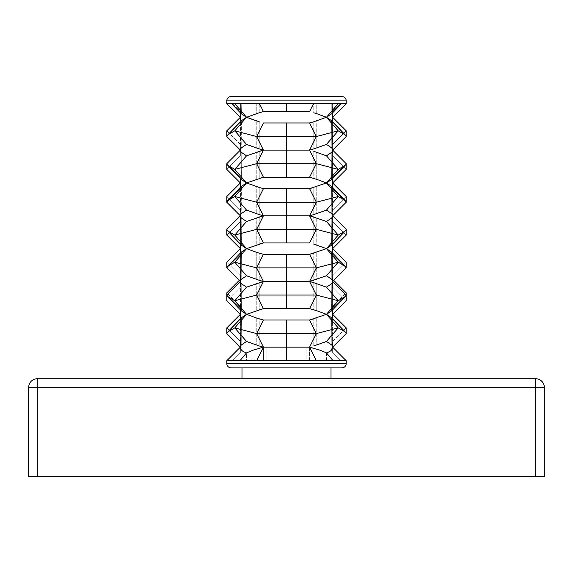 <?xml version="1.0" encoding="UTF-8"?>
<svg xmlns="http://www.w3.org/2000/svg" width="573" height="573" viewBox="0 0 573 573"><rect width="100%" height="100%" fill="white"/><g stroke="black" fill="none" stroke-linecap="round" stroke-linejoin="round"><path stroke-width="0.43" stroke-dasharray="2.87 2.15" d="M535.662 476.471L544.35 476.471L544.35 387.441L535.662 387.441L535.662 476.471L37.338 476.471L37.338 387.441L535.662 387.441L535.662 378.753L37.338 378.753L37.338 387.441L28.65 387.441L28.65 476.471L37.338 476.471M535.662 378.753A8.688 8.688 0 0 1 544.35 387.441A8.688 8.688 0 0 0 535.662 378.753M28.65 387.441A8.688 8.688 0 0 1 37.338 378.753A8.688 8.688 0 0 0 28.65 387.441M286.5 378.753L241.985 378.753L286.5 378.753M241.985 367.902L286.5 367.902M231.155 367.902L341.845 367.902A4.34 4.34 0 0 0 346.192 363.554L346.207 360.732L340.512 360.732L332.641 352.861L332.641 341.465L332.641 352.861L332.641 341.465L332.641 352.861L332.641 341.465L332.641 352.861L340.505 360.732L346.192 360.732L340.505 360.732L346.192 360.732L340.505 360.732L332.641 352.861L340.498 360.732L346.192 360.732L333.085 360.732L326.46 352.861L326.46 360.732L319.956 360.732L326.46 360.732L319.956 360.732L319.956 350.203L319.956 360.732L326.46 360.732L326.46 352.861L319.956 350.203L309.57 347.159L309.57 360.732L306.082 360.732L306.082 347.159L309.57 347.159L309.57 360.732L306.082 360.732L309.57 360.732L306.082 360.732L306.082 347.159L309.57 347.159L263.43 347.159L263.43 360.732L266.918 360.732L266.918 347.159L266.918 360.732L263.43 360.732L266.918 360.732L263.43 360.732L263.43 347.159L253.044 350.203L253.044 360.732L253.044 350.203L246.54 352.861L246.54 360.732L253.044 360.732L246.54 360.732L253.044 360.732L246.54 360.732L246.54 352.861C242.415 351.6 240.359 349.695 240.359 347.159L240.631 318.81L240.631 345.949L241.197 345.053L241.405 317.678L241.197 345.053M255.694 360.732L346.192 360.732L332.641 347.159L332.641 341.465L332.641 347.152L346.214 333.593L332.641 320.021L332.641 309.857M240.359 318.789L240.359 320.021L226.786 333.593L240.359 347.159L240.359 352.861L240.359 341.465L240.359 352.861L240.359 341.465L240.359 352.861L240.359 341.465L240.359 352.861L240.359 341.465L240.359 347.159L226.786 360.732L256.604 360.732M331.595 251.991L331.803 279.366L331.595 251.991L345.161 266.23L346.214 267.906L332.641 254.333L332.641 244.17M313.789 280.269L313.789 253.123L313.789 280.269L316.747 279.366L316.747 252.227L316.747 279.366L326.46 275.778L338.213 262.205L345.161 266.23M313.789 244.148L313.789 217.009L313.789 244.148L316.747 245.051L316.747 217.905L316.747 245.051L326.46 248.639L313.789 253.123M331.803 217.905L331.595 245.28L331.803 217.905L332.369 217.009L332.369 244.148L332.641 215.785M331.595 317.678L331.803 345.053L331.595 317.678L345.161 331.91L346.214 333.593L332.641 320.021L332.641 307.185M313.789 345.949L313.789 318.81L313.789 345.949L316.747 345.053L316.747 317.908L316.747 345.053L326.46 341.465L338.213 327.892L345.161 331.91M316.747 310.731L316.747 283.592L316.747 310.731L313.789 309.835L313.789 282.69L313.789 309.835M331.803 283.592L331.595 310.967L331.803 283.592L332.369 282.69L332.369 309.835L332.369 282.69M331.595 186.311L331.803 213.686L331.595 186.311L345.161 200.543L346.214 202.226L332.641 188.653L332.641 178.489M313.789 214.581L313.789 187.443L313.789 214.581L316.747 213.686L316.747 186.54L316.747 213.686L326.46 210.098L338.213 196.525L345.161 200.543M316.747 179.363L316.747 152.225L316.747 179.363L313.789 178.468L313.789 151.322L313.789 178.468M331.803 152.225L331.595 179.593L331.803 152.225L332.369 151.322L332.369 178.468L332.641 150.105M241.405 245.28L241.197 217.905L241.405 245.28L227.839 231.048L226.786 229.365L240.359 215.792L240.631 187.443L240.631 214.581L241.197 213.686L241.405 186.311L241.197 213.686M259.211 217.009L259.211 244.148L259.211 217.009L256.253 217.905L256.253 245.051L256.253 217.905L246.54 221.493L234.787 235.066L227.839 231.048M256.253 252.227L256.253 279.366L256.253 252.227L259.211 253.123L259.211 280.269L259.211 253.123M241.197 279.366L241.405 251.991L241.197 279.366L240.631 280.269L240.631 253.123L240.359 287.18L240.359 275.778L240.359 287.18L240.359 280.791L239.27 280.39L240.359 280.304L240.359 287.18L240.359 280.791M241.405 179.593L241.197 152.225L241.405 179.593L227.839 165.361L226.786 163.685L240.359 150.112L240.631 121.755L240.631 148.901L241.197 147.999L241.405 120.624L241.197 147.999M259.211 151.322L259.211 178.468L259.211 151.322L256.253 152.225L256.253 179.363L256.253 152.225L246.54 155.813L234.787 169.379L227.839 165.361M259.211 187.443L259.211 214.581L259.211 187.443L256.253 186.54L256.253 213.686L256.253 186.54L246.54 182.952L259.211 178.468M259.211 148.901L259.211 121.755L259.211 148.901L256.253 147.999L256.253 120.86L256.253 147.999L246.54 144.41L234.787 130.837L227.839 134.863L226.786 136.539L240.359 122.966L240.359 112.802M313.789 121.755L313.789 148.901L313.789 121.755L316.747 120.86L316.747 147.999L316.747 120.86L326.46 117.272L338.213 103.699L259.49 103.699L341.307 103.699L226.786 103.699L232.488 103.699L240.359 111.57L240.359 122.966L240.631 112.781L240.359 122.966L226.786 136.539L226.786 130.837L240.359 117.272L240.359 111.57L240.359 122.966L226.786 136.539L240.359 122.966L240.359 121.734M241.405 310.967L241.197 283.592L241.405 310.967L227.839 296.728L226.786 295.052L240.359 281.479L240.359 287.18L240.359 275.778L240.359 281.479L226.786 267.906L240.359 254.333L240.359 244.17M259.211 282.69L259.211 309.835L259.211 282.69L256.253 283.592L256.253 310.731L256.253 283.592L246.54 287.18L234.787 300.746L227.839 296.728M256.253 317.908L256.253 345.053L256.253 317.908L259.211 318.81L259.211 345.949L259.211 318.81M331.595 120.624L331.803 147.999L331.595 120.624L345.161 134.863L346.214 136.539L332.641 122.966L332.641 112.802M331.803 113.683L331.803 103.699L331.803 113.683L332.369 112.781L332.369 103.699L331.803 103.699L332.369 103.699L332.641 111.57L331.803 113.683M316.747 113.683L316.747 103.699L313.789 103.699L313.789 112.781L313.789 103.699L316.747 103.699L316.747 113.683L313.789 112.781M259.211 112.781L259.211 103.699L256.253 103.699L256.253 113.683L256.253 103.699L259.211 103.699L259.211 112.781L246.54 117.272L234.787 103.699L226.786 103.699L232.488 103.699L226.786 103.699L232.488 103.699L226.786 103.699L232.488 103.699L226.786 103.699L240.359 117.272L240.359 111.57L240.359 117.272L226.786 103.699L240.359 117.272L240.359 111.57L232.294 103.699M241.405 113.912L241.197 103.699L240.631 103.699L240.631 112.781L240.631 103.699L241.197 103.699L241.405 113.912L231.693 103.699L232.488 103.699L240.359 111.57M240.359 187.421L240.359 178.489M241.197 217.905L240.631 217.009L240.631 244.148L240.359 210.098L226.786 196.525L226.786 202.226L226.786 196.525L226.786 202.226L226.786 196.525L226.786 202.226L240.359 188.653L240.631 187.443L240.359 182.952L240.359 188.653L240.359 182.952L240.359 188.653L240.359 182.952L240.359 188.653L226.786 202.226L240.359 188.653L226.786 202.226L226.786 196.525L240.359 182.952L240.359 177.25L240.359 188.653L240.359 177.25L240.359 182.952L240.359 177.25L240.359 182.952L226.786 169.379L240.359 155.813L240.359 144.41L240.359 155.813L240.359 150.112L240.359 155.813L240.359 150.112L240.359 155.813L226.786 169.379L226.786 163.685L226.786 169.379L226.786 163.685L240.359 150.112L240.359 144.41L240.359 150.112L240.359 144.41L240.359 150.112L240.359 144.41L240.359 150.112L226.786 136.539L226.786 130.837L226.786 136.539L240.359 122.966M241.197 152.225L240.359 150.112L226.786 163.685L240.359 177.25L240.359 182.952L226.786 196.525L240.359 210.098L226.786 196.525L240.359 210.098L240.359 221.493L240.359 210.098L240.359 221.493L240.359 210.098L240.359 215.792L226.786 229.365L240.359 242.938L240.359 248.639L240.631 244.148L240.359 254.333L240.359 248.639L240.359 254.333L240.359 248.639L240.359 254.333L226.786 267.906L226.786 262.205L240.359 248.639L240.359 254.333L226.786 267.906L240.359 254.333L240.359 253.101M241.197 283.592L240.359 281.479L226.786 295.052L240.359 308.618L240.359 320.021L240.631 282.69L240.359 309.857M332.369 345.949L332.369 318.81L332.369 345.949L331.803 345.053M332.641 318.789L332.641 308.618L332.641 320.021L332.641 308.618L332.641 314.319L346.214 300.746L332.641 287.18L332.641 275.778L332.641 287.18L332.641 275.778L332.641 287.18L332.641 275.778L346.214 262.205L332.641 248.639L332.641 254.333L332.641 242.938L332.641 253.101M331.803 279.366L332.369 280.269L332.369 253.123L332.641 281.479L332.641 275.778L346.214 262.205L346.214 267.906L332.641 254.333L332.641 248.639L346.214 235.066L332.641 221.493L332.641 215.792L332.641 221.493L346.214 235.066L346.214 229.365L332.641 242.938L332.641 248.639L346.214 235.066L346.214 229.365L332.641 242.938L332.641 248.639L346.214 235.066L332.641 221.493L346.214 235.066L346.214 229.365L332.641 215.792L346.214 202.226L332.641 188.653L332.641 177.25L332.641 187.421M331.803 213.686L332.369 214.581L332.369 187.443L332.641 215.792L346.214 229.365L346.214 235.066L346.214 229.365L332.641 215.792L346.214 202.226L332.641 188.653L332.641 182.952L332.641 188.653L346.214 202.226L346.214 196.525L332.641 182.952L332.641 177.25L332.641 182.952L346.214 169.379L332.641 155.813L332.641 150.112L332.641 155.813L332.641 150.112L332.641 155.813L346.214 169.379L346.214 163.685L332.641 177.25L332.641 182.952L346.214 169.379L346.214 163.685L332.641 177.25L332.641 182.952L346.214 169.379L332.641 155.813L346.214 169.379L346.214 163.685L332.641 150.112L346.214 136.539L332.641 122.966L332.641 111.57L332.641 121.734M331.803 147.999L332.369 148.901L332.369 121.755L332.641 150.112L346.214 163.685L346.214 169.379L346.214 163.685L332.641 150.112L346.214 136.539L332.641 122.966L332.641 111.57L332.641 122.966L346.214 136.539L346.214 130.837L332.641 117.272L332.641 111.57L332.641 117.272L346.214 103.699L340.512 103.699L332.641 111.57L332.641 117.272L346.214 103.699L340.512 103.699L332.641 111.57L332.641 117.272L346.214 103.699L338.213 103.699M259.211 244.148L246.54 248.639L234.787 262.205L256.647 267.906L263.43 254.333L309.57 254.333L316.353 267.906L338.213 262.205L326.46 248.639L338.213 235.066L326.46 221.493L313.789 217.009M313.789 318.81L326.46 314.319L338.213 300.746L326.46 287.18L313.789 282.69M313.789 187.443L326.46 182.952L338.213 169.379L326.46 155.813L313.789 151.322M331.595 245.28L345.161 231.048L338.213 235.066L316.353 229.365L309.57 242.938L263.43 242.938L256.647 229.365L263.43 215.792L256.647 202.226L263.43 188.653L309.57 188.653L316.353 202.226L309.57 215.792L263.43 215.792M241.405 251.991L227.839 266.23L234.787 262.205L246.54 275.778L259.211 280.269M331.595 179.593L345.161 165.361L338.213 169.379L316.353 163.685L309.57 177.25L263.43 177.25L256.647 163.685L234.787 169.379L246.54 182.952L234.787 196.525L246.54 210.098L259.211 214.581M259.211 309.835L246.54 314.319L234.787 327.892L246.54 341.465L259.211 345.949M286.5 308.618L263.43 308.618L256.647 295.052L263.43 281.479L309.57 281.479L316.353 295.052L309.57 308.618L286.5 308.618L286.5 295.052L256.647 295.052L234.787 300.746L246.54 314.319M286.5 122.966L309.57 122.966L316.353 136.539L309.57 150.112L263.43 150.112L256.647 136.539L263.43 122.966L286.5 122.966L286.5 163.685L256.647 163.685L263.43 150.112M313.789 148.901L326.46 144.41L338.213 130.837L345.161 134.863M313.51 103.699L309.57 111.57L263.43 111.57L259.49 103.699M331.072 350.511L326.46 352.861M241.405 317.678L227.839 331.91L234.787 327.892L256.647 333.593L263.43 320.021L309.57 320.021L316.353 333.593L309.57 347.159L316.353 360.732M286.5 254.333L286.5 295.052L316.353 295.052L338.213 300.746L345.161 296.728L346.214 295.052L332.641 281.479L346.214 295.052L332.641 308.618L332.641 314.319L346.214 300.746L346.214 295.052L332.641 308.618L332.641 314.319L346.214 300.746L332.641 287.18L346.214 300.746L346.214 295.052L332.641 308.618L332.641 314.319L346.214 327.892L346.214 333.593L332.641 320.021L346.214 333.593L346.214 327.892L332.641 314.319L346.214 327.892L346.214 333.593L346.214 327.892L346.214 333.593L332.641 320.021M266.918 347.159L263.43 347.159L266.918 347.159M240.359 306.448L226.786 292.882L226.786 300.746L226.786 295.052L240.359 308.618L240.359 320.021L240.359 307.185M240.359 308.618L226.786 295.052L226.786 300.746L226.786 295.052L240.359 308.618L240.359 320.021L226.786 333.593L240.359 320.021L226.786 333.593L226.786 327.892L240.359 314.319L226.786 300.746L240.359 287.18L226.786 300.746L226.786 295.052L226.786 300.746L240.359 287.18L226.786 300.746L226.786 295.052L240.359 281.479L226.786 267.906L226.786 262.205L226.786 267.906L240.359 254.333M240.359 280.304L240.359 275.778L240.359 281.479L226.786 267.906L226.786 262.205L240.359 248.639L226.786 235.066L240.359 221.493L226.786 235.066L226.786 229.365L226.786 235.066L226.786 229.365L240.359 215.792L226.786 202.226L240.359 188.653M240.359 242.938L226.786 229.365L240.359 242.938L226.786 229.365L240.359 242.938L240.359 248.639L226.786 235.066L240.359 221.493L226.786 235.066L226.786 229.365L226.786 235.066L226.786 229.365L240.359 215.792L226.786 202.226L240.359 215.792L226.786 202.226L226.786 196.525L240.359 182.952L226.786 169.379L240.359 155.813L226.786 169.379L226.786 163.685L226.786 169.379L226.786 163.685L240.359 150.112L226.786 136.539L226.786 130.837L240.359 117.272L226.786 130.837L226.786 136.539L240.359 150.112L226.786 136.539L226.786 130.837L226.786 136.539M240.359 177.25L240.359 182.952L226.786 169.379L226.786 163.685L240.359 177.25L226.786 163.685M240.359 144.41L226.786 130.837L240.359 144.41M226.786 229.365L226.786 235.066L240.359 248.639L226.786 262.205L226.786 267.906L226.786 262.205L226.786 267.906L239.27 280.39M240.359 275.778L226.786 262.205L240.359 275.778M240.359 347.159L226.786 333.593L240.359 347.159L226.786 333.593L226.786 327.892L240.359 341.465L226.786 327.892L240.359 341.465L226.786 327.892L226.786 333.593L226.786 327.892L240.359 314.319L226.786 300.746L240.359 314.319L226.786 327.892L226.786 333.593L226.786 327.892L226.786 333.593L240.359 320.021M346.192 363.554L226.808 363.554L226.808 360.732L232.495 360.732L227.947 360.732L232.495 360.732L240.359 352.861L232.495 360.732L226.808 360.732L232.488 360.732L240.359 352.861L232.502 360.732L228.111 360.732M226.808 360.732L239.915 360.732L246.54 352.861M241.197 103.699L240.631 103.699L241.197 103.699M241.197 113.683L240.631 112.781L241.197 113.683M259.211 103.699L256.253 103.699L259.211 103.699M241.197 120.86L240.631 121.755L241.197 120.86M241.197 186.54L240.631 187.443L241.197 186.54M241.197 179.363L240.631 178.468L241.197 179.363M241.197 317.908L240.631 318.81L241.197 317.908M241.197 310.731L240.631 309.835L241.197 310.731M241.197 245.051L240.631 244.148L241.197 245.051M241.197 252.227L240.631 253.123L241.197 252.227M286.5 111.57L286.5 103.699M246.54 117.272L234.787 130.837L256.647 136.539L316.353 136.539L338.213 130.837L326.46 117.272M256.253 120.86L259.211 121.755M286.5 188.653L286.5 202.226L256.647 202.226L234.787 196.525L227.839 200.543L226.786 202.226M326.46 182.952L338.213 196.525L316.353 202.226L286.5 202.226L286.5 229.365L256.647 229.365L234.787 235.066L246.54 248.639M286.5 177.25L286.5 163.685L316.353 163.685L309.57 150.112M227.839 331.91L226.786 333.593M286.5 320.021L286.5 333.593L256.647 333.593L263.43 347.159L256.647 360.732M326.46 314.319L338.213 327.892L316.353 333.593L286.5 333.593L286.5 360.732M286.5 242.938L286.5 229.365L316.353 229.365L309.57 215.792M227.839 266.23L226.786 267.906M309.57 281.479L316.353 267.906L256.647 267.906L263.43 281.479M256.998 360.732L286.185 360.732L256.998 360.732M331.803 103.699L332.369 103.699L331.803 103.699M313.789 103.699L316.747 103.699L313.789 103.699M331.803 120.86L332.369 121.755L331.803 120.86M331.803 186.54L332.369 187.443L331.803 186.54M331.803 179.363L332.369 178.468L331.803 179.363M345.161 165.361L346.214 163.685L346.214 169.379L346.214 163.685L332.641 150.112L346.214 136.539L346.214 130.837L346.214 136.539L332.641 122.966M331.803 317.908L332.369 318.81L331.803 317.908M331.803 310.731L332.369 309.835L331.803 310.731M331.803 245.051L332.369 244.148L331.803 245.051M345.161 231.048L346.214 229.365L346.214 235.066L346.214 229.365L332.641 215.792L346.214 202.226L346.214 196.525L346.214 202.226L332.641 188.653M331.803 252.227L332.369 253.123L331.803 252.227M332.641 306.448L346.214 292.882L346.214 300.746L346.214 295.052L332.641 281.479L346.214 267.906L332.641 254.333L346.214 267.906L346.214 262.205L332.641 248.639L346.214 262.205L346.214 267.906L346.214 262.205L346.214 267.906L332.641 254.333M332.641 111.57L340.512 103.699L346.214 103.699L340.512 103.699L332.641 111.57L340.512 103.699M346.214 130.837L332.641 117.272L346.214 130.837L346.214 136.539L346.214 130.837L346.214 136.539L346.214 130.837L332.641 144.41L346.214 130.837M332.641 150.112L346.214 136.539M332.641 177.25L346.214 163.685M346.214 196.525L332.641 182.952L346.214 196.525L346.214 202.226L346.214 196.525L346.214 202.226L346.214 196.525L332.641 210.098L346.214 196.525M332.641 215.792L346.214 202.226M332.641 242.938L346.214 229.365M346.214 267.906L332.641 281.479L346.214 267.906L346.214 262.205L346.214 267.906L333.73 280.39L332.641 280.791M332.641 280.304L333.73 280.39M332.641 275.778L346.214 262.205L332.641 275.778M332.641 308.618L346.214 295.052L346.214 300.746L346.214 295.052L346.214 300.746L332.641 287.18M346.214 333.593L346.214 327.892L346.214 333.593L332.641 347.159M332.641 341.465L346.214 327.892L332.641 341.465M226.786 103.699L226.786 100.877L346.214 100.877A4.34 4.34 0 0 0 341.873 96.529A4.34 4.34 0 0 1 346.214 100.877L346.214 103.699M241.405 120.624L227.839 134.863M241.405 186.311L227.839 200.543M341.307 103.699L331.595 113.912M331.595 310.967L345.161 296.728"/><path stroke-width="0.86" d="M37.338 476.471L28.65 476.471L28.65 387.441A8.688 8.688 0 0 1 37.338 378.753L535.662 378.753A8.688 8.688 0 0 1 544.35 387.441L544.35 476.471L535.662 476.471L535.662 387.441L37.338 387.441L37.338 476.471L535.662 476.471M286.5 367.902L241.985 367.902L241.985 378.753M226.808 363.554A4.34 4.34 0 0 0 231.155 367.902A4.34 4.34 0 0 1 226.808 363.554L346.192 363.554A4.34 4.34 0 0 1 341.845 367.902L231.155 367.902A4.34 4.34 0 0 1 226.808 363.554L226.786 360.732L240.359 347.159C240.359 349.702 242.422 351.6 246.54 352.861L253.044 350.203L263.43 347.159L259.211 345.949L263.43 347.159L309.57 347.159L319.956 350.203L326.46 352.861C330.585 351.6 332.641 349.695 332.641 347.159L332.369 345.949L332.641 347.159L331.072 350.511M341.845 367.902A4.34 4.34 0 0 0 346.192 363.554L346.192 360.732L332.641 347.159L346.214 360.732L332.641 347.159L346.192 360.732L286.5 360.732L286.5 347.159M256.604 360.732L286.5 360.732M331.595 251.991L345.161 266.23L338.213 262.205L326.46 248.639L331.803 245.051L326.46 248.639L338.213 235.066L316.353 229.365L309.57 242.938L263.43 242.938L246.54 248.639L234.787 262.205L256.647 267.906L263.43 254.333L259.211 253.123L263.43 254.333L309.57 254.333L326.46 248.639L331.803 252.227L326.46 248.639L313.789 244.148M313.789 253.123L309.57 254.333L316.353 267.906L338.213 262.205L326.46 275.778L331.803 279.366L326.46 275.778L309.57 281.479L313.789 282.69L309.57 281.479L313.789 280.269M313.789 217.009L309.57 215.792L313.789 214.581L309.57 215.792L326.46 221.493L331.803 217.905L326.46 221.493L338.213 235.066L345.161 231.048L346.214 229.365L346.214 235.066L332.641 248.639L346.214 262.205L346.214 267.906L345.161 266.23M326.46 314.319L338.213 300.746L316.353 295.052L309.57 308.618L313.789 309.835L309.57 308.618L263.43 308.618L246.54 314.319L234.787 327.892L256.647 333.593L263.43 320.021L259.211 318.81L263.43 320.021L309.57 320.021L326.46 314.319L331.803 317.908L326.46 314.319L316.747 310.731L326.46 314.319L331.803 310.731L326.46 314.319L338.213 327.892L345.161 331.91L346.214 333.593L346.214 327.892L332.641 314.319L346.214 300.746L346.214 292.882L333.73 280.39M313.789 318.81L309.57 320.021L316.353 333.593L338.213 327.892L326.46 341.465L331.803 345.053L326.46 341.465L313.789 345.949M313.789 282.69L326.46 287.18L331.803 283.592L326.46 287.18L338.213 300.746L345.161 296.728L346.214 295.052L332.641 281.479L331.803 279.366M326.46 182.952L338.213 169.379L316.353 163.685L309.57 177.25L313.789 178.468L309.57 177.25L263.43 177.25L246.54 182.952L234.787 196.525L256.647 202.226L263.43 188.653L259.211 187.443L263.43 188.653L309.57 188.653L326.46 182.952L331.803 186.54L326.46 182.952L316.747 179.363L326.46 182.952L331.803 179.363L326.46 182.952L338.213 196.525L345.161 200.543L346.214 202.226L346.214 196.525L332.641 182.952L346.214 169.379L346.214 163.685L345.161 165.361L338.213 169.379L326.46 155.813L331.803 152.225L326.46 155.813L313.789 151.322M313.789 187.443L309.57 188.653L316.353 202.226L338.213 196.525L326.46 210.098L331.803 213.686L326.46 210.098L313.789 214.581M246.54 248.639L241.197 245.051L246.54 248.639L256.253 252.227L246.54 248.639L241.197 252.227L246.54 248.639L234.787 235.066L227.839 231.048L226.786 229.365L226.786 235.066L240.359 248.639L226.786 262.205L226.786 267.906L240.359 281.479L241.197 283.592L246.54 287.18L263.43 281.479L259.211 280.269L263.43 281.479L259.211 282.69M259.211 244.148L263.43 242.938L256.647 229.365L234.787 235.066L246.54 221.493L241.197 217.905L246.54 221.493L263.43 215.792L259.211 214.581L263.43 215.792L259.211 217.009M259.211 280.269L246.54 275.778L241.197 279.366L246.54 275.778L234.787 262.205L227.839 266.23L226.786 267.906M241.405 179.593L227.839 165.361L234.787 169.379L246.54 182.952L241.197 186.54L246.54 182.952L241.197 179.363L246.54 182.952L259.211 187.443M259.211 178.468L263.43 177.25L256.647 163.685L234.787 169.379L246.54 155.813L241.197 152.225L246.54 155.813L263.43 150.112L259.211 148.901L263.43 150.112L259.211 151.322M259.211 214.581L246.54 210.098L241.197 213.686L246.54 210.098L234.787 196.525L227.839 200.543L226.786 202.226L226.786 196.525L240.359 182.952L226.786 169.379L226.786 163.685L240.359 150.112L241.197 152.225M259.211 121.755L246.54 117.272L256.253 120.86M286.5 122.966L263.43 122.966L256.647 136.539L263.43 150.112L309.57 150.112L313.789 148.901L309.57 150.112L316.353 136.539L309.57 122.966L313.789 121.755L309.57 122.966L286.5 122.966L286.5 136.539L256.647 136.539L234.787 130.837L227.839 134.863L226.786 136.539L226.786 130.837L240.359 117.272L226.786 103.699L346.214 103.699L332.641 117.272L346.214 130.837L346.214 136.539L332.641 150.112L331.803 147.999L326.46 144.41L313.789 148.901M246.54 314.319L241.197 310.731L246.54 314.319L256.253 317.908L246.54 314.319L241.197 317.908L246.54 314.319L234.787 300.746L227.839 296.728L226.786 295.052L226.786 292.882L239.27 280.39M259.211 345.949L246.54 341.465L241.197 345.053L246.54 341.465L234.787 327.892L227.839 331.91L226.786 333.593L226.786 327.892L240.359 314.319L226.786 300.746L226.786 295.052L240.359 281.479L241.197 279.366M313.789 121.755L326.46 117.272L331.803 120.86L326.46 117.272L316.747 113.683L326.46 117.272L331.803 113.683L326.46 117.272L338.213 103.699M259.211 148.901L246.54 144.41L241.197 147.999L246.54 144.41L234.787 130.837L246.54 117.272L241.197 113.683L246.54 117.272L241.197 120.86L246.54 117.272L234.787 103.699L232.488 103.699M313.789 112.781L316.747 113.683M259.49 103.699L263.43 111.57L259.211 112.781L263.43 111.57L309.57 111.57L313.51 103.699M259.211 112.781L246.54 117.272M240.359 112.802L240.359 121.734M241.197 147.999L240.359 150.112L226.786 136.539M240.359 178.489L240.359 187.421M241.197 213.686L240.359 215.792L241.197 217.905M240.359 244.17L240.359 253.101M240.359 309.857L240.359 318.789M241.197 345.053L240.359 347.159L226.786 360.732L240.359 347.159L226.808 360.732L240.359 347.159L226.786 333.593M332.641 309.857L332.641 318.789M332.369 282.69L332.641 281.479L331.803 283.592M332.641 244.17L332.641 253.101M331.803 217.905L332.641 215.792L331.803 213.686M332.641 178.489L332.641 187.421M331.803 152.225L332.641 150.112L346.214 163.685M332.641 112.802L332.641 121.734M259.211 309.835L263.43 308.618L256.647 295.052L234.787 300.746L246.54 287.18L241.197 283.592M326.46 117.272L338.213 130.837L326.46 144.41L331.803 147.999M332.641 307.185L332.641 308.618M332.641 287.18L332.641 281.479L346.214 267.906M332.641 215.785L346.214 202.226M240.359 307.185L240.359 308.618M226.786 202.226L240.359 215.792L226.786 229.365M227.947 360.732L226.808 360.732L227.947 360.732M228.111 360.732L239.915 360.732L246.54 352.861M232.294 103.699L231.693 103.699L241.405 113.912M286.5 111.57L286.5 103.699M331.595 120.624L345.161 134.863L338.213 130.837L316.353 136.539L286.5 136.539L286.5 163.685L256.647 163.685L263.43 150.112M256.647 202.226L263.43 215.792L309.57 215.792L316.353 202.226L256.647 202.226M286.5 188.653L286.5 229.365L256.647 229.365L263.43 215.792M227.839 165.361L226.786 163.685M286.5 177.25L286.5 163.685L316.353 163.685L309.57 150.112M256.253 317.908L259.211 318.81M286.5 320.021L286.5 333.593L256.647 333.593L263.43 347.159L256.647 360.732M316.353 360.732L309.57 347.159L316.353 333.593L286.5 333.593L286.5 347.145M286.5 308.618L286.5 295.052L256.647 295.052L263.43 281.479L309.57 281.479L316.353 295.052L286.5 295.052L286.5 267.906L256.647 267.906L263.43 281.479M286.5 242.938L286.5 229.365L316.353 229.365L309.57 215.792M256.253 252.227L259.211 253.123M286.5 254.333L286.5 267.906L316.353 267.906L309.57 281.479M226.808 360.732L255.694 360.732M345.161 134.863L346.214 136.539M316.747 179.363L313.789 178.468M326.46 352.861L333.085 360.732L346.192 360.732L332.641 347.159L346.214 333.593M331.803 345.053L332.369 345.949M316.747 310.731L313.789 309.835M332.641 215.792L346.214 229.365M341.873 96.529L231.127 96.529L341.873 96.529A4.34 4.34 0 0 1 346.214 100.877L346.214 103.699M346.214 100.877L226.786 100.877L226.786 103.699M226.786 100.877A4.34 4.34 0 0 1 231.127 96.529A4.34 4.34 0 0 0 226.786 100.877A4.34 4.34 0 0 1 231.127 96.529M535.662 378.753L535.662 387.441L544.35 387.441M28.65 387.441L37.338 387.441L37.338 378.753M331.015 378.753L331.015 367.902M241.405 120.624L227.839 134.863M241.405 186.311L227.839 200.543M241.405 317.678L227.839 331.91M241.405 310.967L227.839 296.728M241.405 245.28L227.839 231.048M241.405 251.991L227.839 266.23M331.595 113.912L341.307 103.699M331.595 186.311L345.161 200.543M331.595 179.593L345.161 165.361M331.595 317.678L345.161 331.91M331.595 310.967L345.161 296.728M331.595 245.28L345.161 231.048"/></g></svg>
